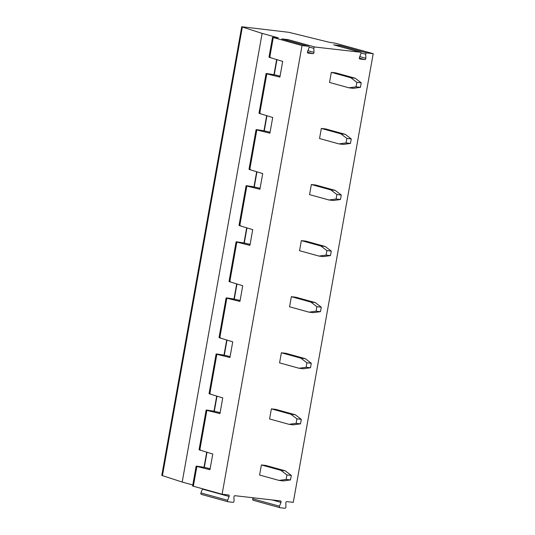 <?xml version="1.0" encoding="UTF-8"?>
<svg xmlns="http://www.w3.org/2000/svg" width="535" height="535" viewBox="0 0 535 535"><rect width="100%" height="100%" fill="white"/><g stroke="black" fill="none" stroke-linecap="round" stroke-linejoin="round"><path stroke-width="0.8" d="M196.131 466.212L192.607 486.001L222.112 494.24L228.532 494.969A1.144 0.883 105.4 0 1 229.127 496.48L227.616 500.292A1.144 0.883 105.4 0 0 228.211 501.797L232.952 502.338A1.144 0.883 105.4 0 0 234.056 501.021L233.929 497.022A1.144 0.883 105.4 0 1 235.032 495.711L280.4 500.88A1.144 0.883 105.4 0 1 280.995 502.385L279.484 506.204A1.144 0.883 105.4 0 0 280.079 507.708L284.821 508.25A1.144 0.883 105.4 0 0 285.924 506.933L285.797 502.933A1.144 0.883 105.4 0 1 286.9 501.623L293.287 502.345L373.209 53.667L335.311 43.208L329.353 42.305L288.887 32.321L241.713 26.75L161.791 475.428L182.194 482.062L262.117 33.384L278.32 37.858L272.529 37.316L269.005 57.118M182.194 482.062L192.787 484.984M276.649 59.566L273.953 74.686L267.319 73.649C265.848 73.496 265.674 73.569 266.804 73.87L259.736 113.534L272.703 117.493L269.907 133.188L256.813 129.951L249.745 169.622L262.712 173.581L259.916 189.27L246.822 186.04L239.76 225.703L252.721 229.662L249.925 245.358L236.831 242.121L229.769 281.791L242.729 285.75L239.934 301.439L226.84 298.209L219.778 337.873L232.738 341.832L229.943 357.527L216.849 354.297L209.787 393.961L222.747 397.92L219.952 413.608L206.864 410.378L199.796 450.042L212.756 454.001L209.961 469.697L196.873 466.466C195.743 466.166 195.91 466.092 197.388 466.246L204.022 467.282L206.717 452.155M207.379 410.158C205.901 410.004 205.734 410.077 206.864 410.378C205.734 410.077 205.901 410.004 207.379 410.158L214.013 411.194L216.708 396.074M217.37 354.076C215.893 353.923 215.719 353.996 216.849 354.297C215.719 353.996 215.893 353.923 217.37 354.076L224.004 355.106L226.7 339.986M227.362 297.988C225.884 297.834 225.71 297.908 226.84 298.209C225.71 297.908 225.884 297.834 227.362 297.988L233.996 299.025L236.691 283.904M237.346 241.907C235.875 241.753 235.701 241.827 236.831 242.121C235.701 241.827 235.875 241.753 237.346 241.907L243.987 242.937L246.682 227.816M247.337 185.819C245.866 185.665 245.692 185.739 246.822 186.04C245.692 185.739 245.866 185.665 247.337 185.819L253.978 186.855L256.666 171.735M257.328 129.731C255.857 129.584 255.683 129.657 256.813 129.951C255.683 129.657 255.857 129.584 257.328 129.731L263.962 130.767L266.657 115.647M267.319 73.649C265.848 73.496 265.674 73.569 266.804 73.87L279.899 77.1L282.694 61.411L269.727 57.452C268.61 57.078 268.791 56.971 270.262 57.111M259.736 113.534C258.619 113.166 258.8 113.052 260.277 113.199M222.112 494.24L302.034 45.555L272.529 37.316M239.76 225.703C238.637 225.335 238.817 225.222 240.295 225.369M249.745 169.622C248.628 169.247 248.808 169.14 250.286 169.281M260.084 188.32L253.978 186.855M256.954 171.822L254.272 186.889M270.075 132.239L263.962 130.767M266.945 115.734L264.263 130.801M350.458 143.42L343.41 144.417L339.016 143.915L346.065 142.919L350.458 143.42L351.261 138.933L346.867 138.431L340.815 133.817L345.209 134.318L351.261 138.933M339.016 143.915L319.535 138.538L321.328 128.44L325.728 128.942L345.209 134.318M241.713 26.75L242.348 27.017L162.426 475.702M360.43 52.223A1.144 0.883 105.4 0 0 360.322 52.203L333.639 44.84A1.144 0.883 -74.6 0 1 333.746 44.86L360.43 52.223A1.144 0.883 105.4 0 1 360.918 53.707L359.406 57.519A1.144 0.883 105.4 0 0 360.002 59.031L364.743 59.572A1.144 0.883 105.4 0 0 365.846 58.255L365.719 54.256A1.144 0.883 105.4 0 1 366.823 52.938L373.209 53.667M308.561 46.311A1.144 0.883 105.4 0 0 308.454 46.291L281.771 38.928A1.144 0.883 -74.6 0 1 281.878 38.948L308.561 46.311A1.144 0.883 105.4 0 1 309.049 47.796L307.538 51.607A1.144 0.883 105.4 0 0 308.133 53.119L312.875 53.66A1.144 0.883 105.4 0 0 313.978 52.343L313.851 48.344A1.144 0.883 105.4 0 1 314.954 47.026L360.322 52.203M302.034 45.555L308.454 46.291M335.218 190.406L315.737 185.03L311.343 184.528L309.544 194.62L329.025 199.996L336.074 199L340.467 199.501L341.27 195.014L336.876 194.513L330.824 189.905L335.218 190.406L341.27 195.014M356.056 86.831L356.852 82.343L350.806 77.735L355.2 78.23L335.719 72.86L331.319 72.359L329.52 82.45L349.007 87.827L356.056 86.831L360.45 87.332L353.401 88.329L349.007 87.827M301.352 240.61L299.553 250.708L319.034 256.084L326.082 255.088L326.885 250.601L320.833 245.986L301.352 240.61L305.746 241.111L325.226 246.488L331.279 251.102L326.885 250.601M291.361 296.698L289.562 306.789L309.043 312.166L316.091 311.169L316.894 306.682L310.842 302.074L291.361 296.698L295.755 297.199L315.235 302.576L321.288 307.184L316.894 306.682M306.107 367.257L306.903 362.77L300.851 358.156L305.244 358.657L285.764 353.281L281.37 352.779L279.571 362.877L299.052 368.254L306.107 367.257L310.501 367.759L303.452 368.755L299.052 368.254M295.26 414.745L275.772 409.369L271.379 408.867L269.58 418.958L289.06 424.335L296.116 423.339L296.912 418.851L290.859 414.244L295.26 414.745L301.305 419.353L296.912 418.851M285.269 470.827L265.781 465.45L261.388 464.948L259.589 475.047L279.076 480.423L286.125 479.427L286.921 474.94L280.868 470.325L285.269 470.827L291.321 475.441L286.921 474.94M242.348 27.017L262.117 33.384M219.778 337.873C218.661 337.505 218.835 337.391 220.313 337.538M209.787 393.961C208.67 393.593 208.851 393.479 210.322 393.626M230.11 356.577L224.004 355.106M226.987 340.079L224.299 355.146M346.065 142.919L346.867 138.431M340.815 133.817L321.328 128.44M250.092 244.408L243.987 242.937M246.969 227.903L244.281 242.97M229.769 281.791C228.652 281.423 228.826 281.31 230.304 281.45M240.101 300.489L233.996 299.025M236.978 283.991L234.29 299.058M316.091 311.169L320.492 311.671L313.436 312.667L309.043 312.166M310.842 302.074L315.235 302.576M320.492 311.671L321.288 307.184M220.126 412.666L214.013 411.194M199.796 450.042C198.679 449.674 198.859 449.56 200.331 449.708M216.996 396.161L214.314 411.228M296.116 423.339L300.51 423.84L301.305 419.353M300.51 423.84L293.461 424.837L289.06 424.335M290.859 414.244L271.379 408.867M286.125 479.427L290.518 479.928L291.321 475.441M290.518 479.928L283.47 480.925L279.076 480.423M207.005 452.249L204.323 467.316L210.135 468.747M280.868 470.325L261.388 464.948M197.388 466.246C195.91 466.092 195.743 466.166 196.873 466.466L193.336 486.295M279.879 507.655L253.396 500.345A1.144 0.883 -74.6 0 1 252.801 498.841L253.222 497.784M228.01 501.743L201.528 494.434A1.144 0.883 -74.6 0 1 200.933 492.929L202.451 489.117A1.144 0.883 -74.6 0 0 202.531 488.836M333.639 44.84L340.14 45.575A1.144 0.883 -74.6 0 0 339.13 46.344M281.771 38.928L288.271 39.664A1.144 0.883 -74.6 0 0 287.262 40.433M276.936 59.652L274.254 74.719L280.066 76.151M350.806 77.735L331.319 72.359M355.2 78.23L361.252 82.845L356.852 82.343M360.45 87.332L361.252 82.845M305.244 358.657L311.296 363.272L306.903 362.77M310.501 367.759L311.296 363.272M326.082 255.088L330.483 255.59L331.279 251.102M330.483 255.59L323.428 256.586L319.034 256.084M340.467 199.501L333.419 200.498L329.025 199.996M300.851 358.156L281.37 352.779M320.833 245.986L325.226 246.488M336.074 199L336.876 194.513M330.824 189.905L311.343 184.528M269.727 57.452L273.258 37.617M279.484 506.204L252.801 498.841M280.995 502.385L272.108 499.931M227.616 500.292L200.933 492.929M229.127 496.48L202.451 489.117M366.823 52.938L340.14 45.575M314.954 47.026L288.271 39.664M313.851 48.344L309.136 47.047M313.978 52.343L307.913 50.671M312.875 53.66L307.431 52.156M365.719 54.256L361.005 52.958M365.846 58.255L359.781 56.583M364.743 59.572L359.299 58.068M266.062 73.616L259.014 113.199M246.08 185.785L239.031 225.369M256.071 129.697L249.022 169.287M226.104 297.955L219.049 337.538M216.113 354.043L209.058 393.626M236.095 241.873L229.04 281.457M206.122 410.124L199.073 449.708M253.296 500.325L279.979 507.688M201.427 494.414L228.111 501.776"/></g></svg>
